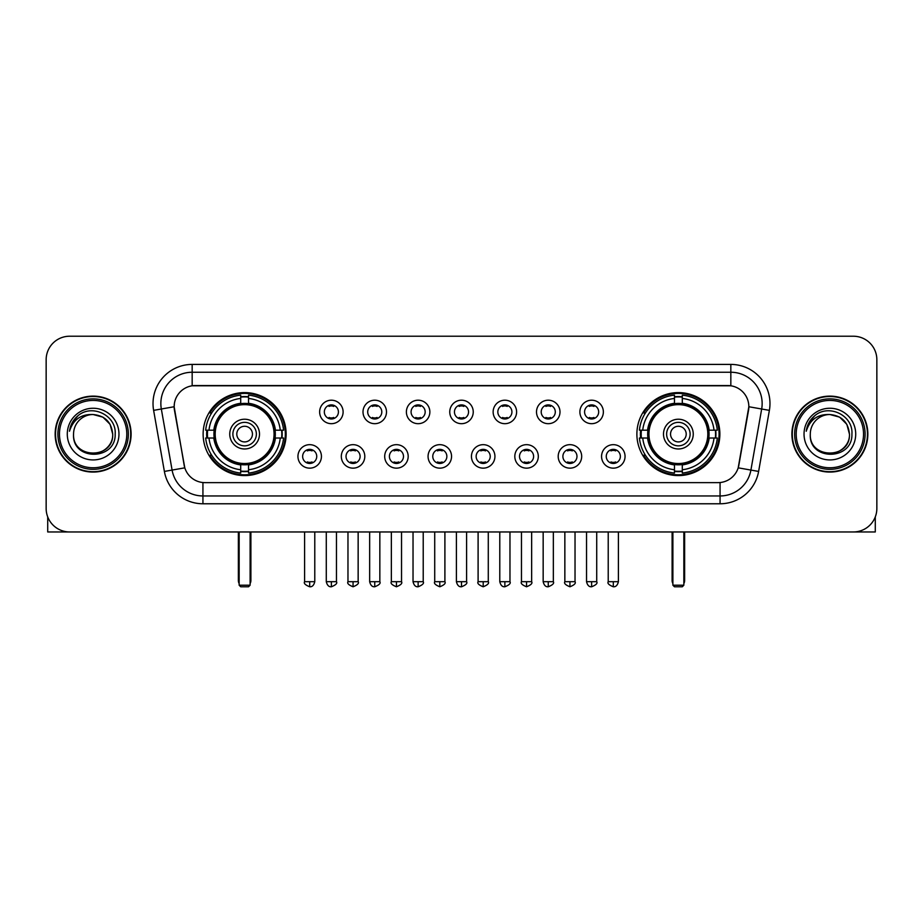 <?xml version="1.0" encoding="UTF-8"?>
<svg xmlns="http://www.w3.org/2000/svg" width="923" height="923" viewBox="0 0 923 923"><rect width="100%" height="100%" fill="white"/><g stroke="black" fill="none" stroke-linecap="round" stroke-linejoin="round"><path stroke-width="1.38" d="M636.882 434.098A41.5 41.5 0 0 0 678.37 475.587A41.5 41.5 0 0 0 719.871 434.098A41.5 41.5 0 0 0 678.37 392.598A41.5 41.5 0 0 0 636.882 434.098M203.129 434.098A41.5 41.5 0 0 0 244.63 475.587A41.5 41.5 0 0 0 286.118 434.098A41.5 41.5 0 0 0 244.63 392.598A41.5 41.5 0 0 0 203.129 434.098M321.435 456.412A11.745 11.745 0 0 1 309.69 468.157A11.745 11.745 0 0 1 297.944 456.412A11.745 11.745 0 0 1 309.69 444.667A11.745 11.745 0 0 1 321.435 456.412M302.64 456.412A7.049 7.049 0 0 0 309.69 463.461A7.049 7.049 0 0 0 316.739 456.412A7.049 7.049 0 0 0 309.69 449.363A7.049 7.049 0 0 0 302.64 456.412M364.804 456.412A11.745 11.745 0 0 1 353.059 468.157A11.745 11.745 0 0 1 341.314 456.412A11.745 11.745 0 0 1 353.059 444.667A11.745 11.745 0 0 1 364.804 456.412M346.021 456.412A7.049 7.049 0 0 0 353.059 463.461A7.049 7.049 0 0 0 360.108 456.412A7.049 7.049 0 0 0 353.059 449.363A7.049 7.049 0 0 0 346.021 456.412M408.185 456.412A11.745 11.745 0 0 1 396.44 468.157A11.745 11.745 0 0 1 384.695 456.412A11.745 11.745 0 0 1 396.44 444.667A11.745 11.745 0 0 1 408.185 456.412M389.391 456.412A7.049 7.049 0 0 0 396.44 463.461A7.049 7.049 0 0 0 403.489 456.412A7.049 7.049 0 0 0 396.44 449.363A7.049 7.049 0 0 0 389.391 456.412M451.555 456.412A11.745 11.745 0 0 1 439.81 468.157A11.745 11.745 0 0 1 428.064 456.412A11.745 11.745 0 0 1 439.81 444.667A11.745 11.745 0 0 1 451.555 456.412M432.772 456.412A7.049 7.049 0 0 0 439.81 463.461A7.049 7.049 0 0 0 446.859 456.412A7.049 7.049 0 0 0 439.81 449.363A7.049 7.049 0 0 0 432.772 456.412M494.936 456.412A11.745 11.745 0 0 1 483.191 468.157A11.745 11.745 0 0 1 471.445 456.412A11.745 11.745 0 0 1 483.191 444.667A11.745 11.745 0 0 1 494.936 456.412M476.141 456.412A7.049 7.049 0 0 0 483.191 463.461A7.049 7.049 0 0 0 490.228 456.412A7.049 7.049 0 0 0 483.191 449.363A7.049 7.049 0 0 0 476.141 456.412M538.305 456.412A11.745 11.745 0 0 1 526.56 468.157A11.745 11.745 0 0 1 514.815 456.412A11.745 11.745 0 0 1 526.56 444.667A11.745 11.745 0 0 1 538.305 456.412M519.511 456.412A7.049 7.049 0 0 0 526.56 463.461A7.049 7.049 0 0 0 533.609 456.412A7.049 7.049 0 0 0 526.56 449.363A7.049 7.049 0 0 0 519.511 456.412M581.686 456.412A11.745 11.745 0 0 1 569.941 468.157A11.745 11.745 0 0 1 558.196 456.412A11.745 11.745 0 0 1 569.941 444.667A11.745 11.745 0 0 1 581.686 456.412M562.892 456.412A7.049 7.049 0 0 0 569.941 463.461A7.049 7.049 0 0 0 576.979 456.412A7.049 7.049 0 0 0 569.941 449.363A7.049 7.049 0 0 0 562.892 456.412M625.056 456.412A11.745 11.745 0 0 1 613.31 468.157A11.745 11.745 0 0 1 601.565 456.412A11.745 11.745 0 0 1 613.31 444.667A11.745 11.745 0 0 1 625.056 456.412M606.261 456.412A7.049 7.049 0 0 0 613.31 463.461A7.049 7.049 0 0 0 620.36 456.412A7.049 7.049 0 0 0 613.31 449.363A7.049 7.049 0 0 0 606.261 456.412M343.114 411.935A11.745 11.745 0 0 1 331.38 423.68A11.745 11.745 0 0 1 319.635 411.935A11.745 11.745 0 0 1 331.38 400.201A11.745 11.745 0 0 1 343.114 411.935M324.331 411.935A7.049 7.049 0 0 0 331.38 418.984A7.049 7.049 0 0 0 338.418 411.935A7.049 7.049 0 0 0 331.38 404.897A7.049 7.049 0 0 0 324.331 411.935M386.495 411.935A11.745 11.745 0 0 1 374.75 423.68A11.745 11.745 0 0 1 363.004 411.935A11.745 11.745 0 0 1 374.75 400.201A11.745 11.745 0 0 1 386.495 411.935M367.7 411.935A7.049 7.049 0 0 0 374.75 418.984A7.049 7.049 0 0 0 381.799 411.935A7.049 7.049 0 0 0 374.75 404.897A7.049 7.049 0 0 0 367.7 411.935M429.864 411.935A11.745 11.745 0 0 1 418.131 423.68A11.745 11.745 0 0 1 406.385 411.935A11.745 11.745 0 0 1 418.131 400.201A11.745 11.745 0 0 1 429.864 411.935M411.081 411.935A7.049 7.049 0 0 0 418.131 418.984A7.049 7.049 0 0 0 425.168 411.935A7.049 7.049 0 0 0 418.131 404.897A7.049 7.049 0 0 0 411.081 411.935M473.245 411.935A11.745 11.745 0 0 1 461.5 423.68A11.745 11.745 0 0 1 449.755 411.935A11.745 11.745 0 0 1 461.5 400.201A11.745 11.745 0 0 1 473.245 411.935M454.451 411.935A7.049 7.049 0 0 0 461.5 418.984A7.049 7.049 0 0 0 468.549 411.935A7.049 7.049 0 0 0 461.5 404.897A7.049 7.049 0 0 0 454.451 411.935M516.615 411.935A11.745 11.745 0 0 1 504.869 423.68A11.745 11.745 0 0 1 493.136 411.935A11.745 11.745 0 0 1 504.869 400.201A11.745 11.745 0 0 1 516.615 411.935M497.832 411.935A7.049 7.049 0 0 0 504.869 418.984A7.049 7.049 0 0 0 511.919 411.935A7.049 7.049 0 0 0 504.869 404.897A7.049 7.049 0 0 0 497.832 411.935M559.996 411.935A11.745 11.745 0 0 1 548.25 423.68A11.745 11.745 0 0 1 536.505 411.935A11.745 11.745 0 0 1 548.25 400.201A11.745 11.745 0 0 1 559.996 411.935M541.201 411.935A7.049 7.049 0 0 0 548.25 418.984A7.049 7.049 0 0 0 555.3 411.935A7.049 7.049 0 0 0 548.25 404.897A7.049 7.049 0 0 0 541.201 411.935M603.365 411.935A11.745 11.745 0 0 1 591.62 423.68A11.745 11.745 0 0 1 579.886 411.935A11.745 11.745 0 0 1 591.62 400.201A11.745 11.745 0 0 1 603.365 411.935M584.582 411.935A7.049 7.049 0 0 0 591.62 418.984A7.049 7.049 0 0 0 598.669 411.935A7.049 7.049 0 0 0 591.62 404.897A7.049 7.049 0 0 0 584.582 411.935M164.386 471.434L153.622 410.366A39.147 39.147 0 0 1 192.169 364.412L730.831 364.412A39.147 39.147 0 0 1 769.378 410.366L758.614 471.434A39.147 39.147 0 0 1 720.067 503.773L202.933 503.773A39.147 39.147 0 0 1 164.386 471.434L184.796 467.834L174.482 410.366A21.137 21.137 0 0 1 195.295 385.56L727.705 385.56A21.137 21.137 0 0 1 748.518 410.366L738.85 465.169A21.137 21.137 0 0 1 718.036 482.637L204.964 482.637A21.137 21.137 0 0 1 184.15 465.169L174.159 406.743L161.329 409.004A31.313 31.313 0 0 1 192.169 372.246L730.831 372.246A31.313 31.313 0 0 1 761.671 409.004L750.907 470.072A31.313 31.313 0 0 1 720.067 495.951L202.933 495.951A31.313 31.313 0 0 1 172.093 470.072L161.329 409.004A31.313 31.313 0 0 1 160.856 403.559M206.856 438.01A37.97 37.97 0 0 1 206.856 430.187M640.608 438.01A37.97 37.97 0 0 1 640.608 430.187M55.149 434.098A37.97 37.97 0 0 0 93.131 472.068A37.97 37.97 0 0 0 131.101 434.098A37.97 37.97 0 0 0 93.131 396.129A37.97 37.97 0 0 0 55.149 434.098M791.899 434.098A37.97 37.97 0 0 0 829.869 472.068A37.97 37.97 0 0 0 867.851 434.098A37.97 37.97 0 0 0 829.869 396.129A37.97 37.97 0 0 0 791.899 434.098M192.169 364.412L192.169 385.791L730.831 385.791L730.831 364.412M174.159 406.697L174.389 403.559M718.036 482.637L204.964 482.637M769.378 410.366L748.841 406.743L738.204 467.834L758.614 471.434M738.85 465.169L738.723 465.838M184.277 465.838L184.15 465.169M876.85 359.716A23.49 23.49 0 0 0 853.36 336.226L69.64 336.226A23.49 23.49 0 0 0 46.15 359.716L46.15 508.481A23.49 23.49 0 0 0 69.64 531.96L853.36 531.96A23.49 23.49 0 0 0 876.85 508.481L876.85 359.716L876.85 508.481M46.15 359.716L46.15 508.481M853.36 336.226L69.64 336.226M69.64 531.96L853.36 531.96M47.719 516.915L47.719 531.96L138.542 531.96M126.797 434.098A33.666 33.666 0 0 0 93.131 400.432A33.666 33.666 0 0 0 59.464 434.098A33.666 33.666 0 0 0 93.131 467.765A33.666 33.666 0 0 0 126.797 434.098M128.355 434.098A35.236 35.236 0 0 0 93.131 398.863A35.236 35.236 0 0 0 57.895 434.098A35.236 35.236 0 0 0 93.131 469.334A35.236 35.236 0 0 0 128.355 434.098M130.708 434.098A37.578 37.578 0 0 0 93.131 396.521A37.578 37.578 0 0 0 55.542 434.098A37.578 37.578 0 0 0 93.131 471.676A37.578 37.578 0 0 0 130.708 434.098M112.698 434.098C111.533 422.203 105.014 415.685 93.131 414.519L102.915 417.15L110.079 424.315L112.698 434.098L110.079 424.315L102.915 417.15L93.131 414.519L102.915 417.15L110.079 424.315L112.698 434.098L110.079 424.315L102.915 417.15L93.131 414.519L102.915 417.15L110.079 424.315L112.698 434.098C113.898 459.342 72.352 459.342 73.552 434.098C71.809 461.258 116.09 460.658 115.167 434.098C116.621 415.454 92.196 403.605 78.12 415.615C73.205 419.711 70.333 424.926 69.49 431.249C73.182 419.596 81.062 414.012 93.131 414.519L102.915 417.15L110.079 424.315L112.698 434.098C113.898 459.342 72.352 459.342 73.552 434.098C72.352 459.342 113.898 459.342 112.698 434.098C113.898 459.342 72.352 459.342 73.552 434.098C72.352 459.342 113.898 459.342 112.698 434.098C113.898 459.342 72.352 459.342 73.552 434.098C72.352 459.342 113.898 459.342 112.698 434.098C113.898 459.342 72.352 459.342 73.552 434.098C72.352 459.342 113.898 459.342 112.698 434.098C113.898 459.342 72.352 459.342 73.552 434.098C72.352 459.342 113.898 459.342 112.698 434.098C113.898 459.342 72.352 459.342 73.552 434.098C72.352 459.342 113.898 459.342 112.698 434.098C113.898 459.342 72.352 459.342 73.552 434.098A19.579 19.579 0 0 1 93.131 414.519L102.915 417.15L110.079 424.315L112.698 434.098C113.483 449.293 93.95 459.377 82.032 450.216M67.287 434.098A25.832 25.832 0 0 0 93.131 459.931A25.832 25.832 0 0 0 118.963 434.098A25.832 25.832 0 0 0 93.131 408.254A25.832 25.832 0 0 0 67.287 434.098M78.109 415.615L72.34 422.48M71.982 423.149L72.502 422.203L71.982 423.149M275.066 438.01A30.69 30.69 0 0 0 248.541 403.651L248.541 403.651A30.69 30.69 0 0 0 214.182 438.01A30.69 30.69 0 0 0 275.066 438.01L275.066 438.01A30.69 30.69 0 0 1 248.541 464.534L248.541 469.738A35.859 35.859 0 0 0 280.269 438.01L283.58 438.01A39.147 39.147 0 0 1 248.541 473.049L248.541 469.738M207.64 438.01A37.185 37.185 0 0 1 207.64 430.187M248.541 397.109A37.185 37.185 0 0 0 240.707 397.109M281.607 430.187A37.185 37.185 0 0 1 281.607 438.01M280.269 430.187L283.58 430.187A39.147 39.147 0 0 0 248.541 395.148L248.541 403.282A31.059 31.059 0 0 1 275.435 430.187L280.269 430.187A35.859 35.859 0 0 0 248.541 398.448M208.979 438.01L205.679 438.01A39.147 39.147 0 0 0 240.707 473.049L240.707 464.904A31.059 31.059 0 0 1 213.813 438.01L208.979 438.01A35.859 35.859 0 0 0 240.707 469.738M280.269 438.01L275.435 438.01A31.059 31.059 0 0 1 248.541 464.904L248.541 464.534M214.182 438.01L214.182 438.01A30.69 30.69 0 0 0 240.707 464.534M248.541 471.076A37.185 37.185 0 0 1 240.707 471.076M240.707 398.448L240.707 395.148A39.147 39.147 0 0 0 205.679 430.187L213.813 430.187A31.059 31.059 0 0 1 240.707 403.282L240.707 398.448A35.859 35.859 0 0 0 208.979 430.187M274.062 434.098A29.444 29.444 0 0 1 244.63 463.531A29.444 29.444 0 0 1 215.186 434.098A29.444 29.444 0 0 1 244.63 404.655A29.444 29.444 0 0 1 274.062 434.098M259.501 434.098A14.872 14.872 0 0 0 244.63 419.227A14.872 14.872 0 0 0 229.746 434.098A14.872 14.872 0 0 0 244.63 448.97A14.872 14.872 0 0 0 259.501 434.098M256.375 434.098A11.745 11.745 0 0 0 244.63 422.353A11.745 11.745 0 0 0 232.884 434.098A11.745 11.745 0 0 0 244.63 445.844A11.745 11.745 0 0 0 256.375 434.098M252.452 434.098A7.834 7.834 0 0 1 244.63 441.921A7.834 7.834 0 0 1 236.796 434.098A7.834 7.834 0 0 1 244.63 426.264A7.834 7.834 0 0 1 252.452 434.098A7.834 7.834 0 0 1 244.63 441.921A7.834 7.834 0 0 1 236.796 434.098A7.834 7.834 0 0 1 244.63 426.264A7.834 7.834 0 0 1 252.452 434.098M211.679 412.962L209.833 412.962A40.716 40.716 0 0 1 285.334 434.098A40.716 40.716 0 0 1 209.833 455.235L211.679 455.235M239.149 531.96L239.149 585.205L250.11 585.205L250.11 531.96M239.149 585.205L240.707 586.774L248.541 586.774L250.11 585.205M708.818 438.01A30.69 30.69 0 0 0 682.293 403.651L682.293 403.651A30.69 30.69 0 0 0 647.934 438.01A30.69 30.69 0 0 0 708.818 438.01L708.818 438.01A30.69 30.69 0 0 1 682.293 464.534L682.293 469.738A35.859 35.859 0 0 0 714.021 438.01L717.321 438.01A39.147 39.147 0 0 1 682.293 473.049L682.293 469.738M641.393 438.01A37.185 37.185 0 0 1 641.393 430.187M682.293 397.109A37.185 37.185 0 0 0 674.459 397.109M715.36 430.187A37.185 37.185 0 0 1 715.36 438.01M714.021 430.187L717.321 430.187A39.147 39.147 0 0 0 682.293 395.148L682.293 403.282A31.059 31.059 0 0 1 709.187 430.187L714.021 430.187A35.859 35.859 0 0 0 682.293 398.448M642.731 438.01L639.42 438.01A39.147 39.147 0 0 0 674.459 473.049L674.459 464.904A31.059 31.059 0 0 1 647.565 438.01L642.731 438.01A35.859 35.859 0 0 0 674.459 469.738M714.021 438.01L709.187 438.01A31.059 31.059 0 0 1 682.293 464.904L682.293 464.534M647.934 438.01L647.934 438.01A30.69 30.69 0 0 0 674.459 464.534M682.293 471.076A37.185 37.185 0 0 1 674.459 471.076M674.459 398.448L674.459 395.148A39.147 39.147 0 0 0 639.42 430.187L647.565 430.187A31.059 31.059 0 0 1 674.459 403.282L674.459 398.448A35.859 35.859 0 0 0 642.731 430.187M707.814 434.098A29.444 29.444 0 0 1 678.37 463.531A29.444 29.444 0 0 1 648.938 434.098A29.444 29.444 0 0 1 678.37 404.655A29.444 29.444 0 0 1 707.814 434.098M693.254 434.098A14.872 14.872 0 0 0 678.37 419.227A14.872 14.872 0 0 0 663.499 434.098A14.872 14.872 0 0 0 678.37 448.97A14.872 14.872 0 0 0 693.254 434.098M690.116 434.098A11.745 11.745 0 0 0 678.37 422.353A11.745 11.745 0 0 0 666.625 434.098A11.745 11.745 0 0 0 678.37 445.844A11.745 11.745 0 0 0 690.116 434.098M686.204 434.098A7.834 7.834 0 0 1 678.37 441.921A7.834 7.834 0 0 1 670.548 434.098A7.834 7.834 0 0 1 678.37 426.264A7.834 7.834 0 0 1 686.204 434.098A7.834 7.834 0 0 1 678.37 441.921A7.834 7.834 0 0 1 670.548 434.098A7.834 7.834 0 0 1 678.37 426.264A7.834 7.834 0 0 1 686.204 434.098M645.431 412.962L643.585 412.962A40.716 40.716 0 0 1 719.086 434.098A40.716 40.716 0 0 1 643.585 455.235L645.431 455.235M672.89 531.96L672.89 585.205L683.851 585.205L683.851 531.96M672.89 585.205L674.459 586.774L682.293 586.774L683.851 585.205M329.026 418.581L329.026 417.473A6.011 6.011 0 0 0 333.722 417.473L333.722 418.581M333.722 405.301L333.722 406.408A6.011 6.011 0 0 0 329.026 406.408L329.026 405.301M372.396 418.581L372.396 417.473A6.011 6.011 0 0 0 377.103 417.473L377.103 418.581M377.103 405.301L377.103 406.408A6.011 6.011 0 0 0 372.396 406.408L372.396 405.301M415.777 418.581L415.777 417.473A6.011 6.011 0 0 0 420.473 417.473L420.473 418.581M420.473 405.301L420.473 406.408A6.011 6.011 0 0 0 415.777 406.408L415.777 405.301M459.146 418.581L459.146 417.473A6.011 6.011 0 0 0 463.854 417.473L463.854 418.581M463.854 405.301L463.854 406.408A6.011 6.011 0 0 0 459.146 406.408L459.146 405.301M502.527 418.581L502.527 417.473A6.011 6.011 0 0 0 507.223 417.473L507.223 418.581M507.223 405.301L507.223 406.408A6.011 6.011 0 0 0 502.527 406.408L502.527 405.301M545.897 418.581L545.897 417.473A6.011 6.011 0 0 0 550.604 417.473L550.604 418.581M550.604 405.301L550.604 406.408A6.011 6.011 0 0 0 545.897 406.408L545.897 405.301M589.278 418.581L589.278 417.473A6.011 6.011 0 0 0 593.974 417.473L593.974 418.581M593.974 405.301L593.974 406.408A6.011 6.011 0 0 0 589.278 406.408L589.278 405.301M307.336 463.058L307.336 461.938A6.011 6.011 0 0 0 312.032 461.938L312.032 463.058M312.032 449.766L312.032 450.886A6.011 6.011 0 0 0 307.336 450.886L307.336 449.766M350.717 463.058L350.717 461.938A6.011 6.011 0 0 0 355.413 461.938L355.413 463.058M355.413 449.766L355.413 450.886A6.011 6.011 0 0 0 350.717 450.886L350.717 449.766M394.086 463.058L394.086 461.938A6.011 6.011 0 0 0 398.782 461.938L398.782 463.058M398.782 449.766L398.782 450.886A6.011 6.011 0 0 0 394.086 450.886L394.086 449.766M437.467 463.058L437.467 461.938A6.011 6.011 0 0 0 442.163 461.938L442.163 463.058M442.163 449.766L442.163 450.886A6.011 6.011 0 0 0 437.467 450.886L437.467 449.766M480.837 463.058L480.837 461.938A6.011 6.011 0 0 0 485.533 461.938L485.533 463.058M485.533 449.766L485.533 450.886A6.011 6.011 0 0 0 480.837 450.886L480.837 449.766M524.218 463.058L524.218 461.938A6.011 6.011 0 0 0 528.914 461.938L528.914 463.058M528.914 449.766L528.914 450.886A6.011 6.011 0 0 0 524.218 450.886L524.218 449.766M567.587 463.058L567.587 461.938A6.011 6.011 0 0 0 572.283 461.938L572.283 463.058M572.283 449.766L572.283 450.886A6.011 6.011 0 0 0 567.587 450.886L567.587 449.766M610.968 463.058L610.968 461.938A6.011 6.011 0 0 0 615.664 461.938L615.664 463.058M615.664 449.766L615.664 450.886A6.011 6.011 0 0 0 610.968 450.886L610.968 449.766M875.281 516.915L875.281 531.96L784.458 531.96M863.536 434.098A33.666 33.666 0 0 0 829.869 400.432A33.666 33.666 0 0 0 796.203 434.098A33.666 33.666 0 0 0 829.869 467.765A33.666 33.666 0 0 0 863.536 434.098M865.105 434.098A35.236 35.236 0 0 0 829.869 398.863A35.236 35.236 0 0 0 794.645 434.098A35.236 35.236 0 0 0 829.869 469.334A35.236 35.236 0 0 0 865.105 434.098M867.458 434.098A37.578 37.578 0 0 0 829.869 396.521A37.578 37.578 0 0 0 792.292 434.098A37.578 37.578 0 0 0 829.869 471.676A37.578 37.578 0 0 0 867.458 434.098M810.302 434.098A19.579 19.579 0 0 1 829.869 414.519L839.665 417.15L846.829 424.315L849.448 434.098L846.829 424.315L839.665 417.15L829.869 414.519L839.665 417.15L846.829 424.315L849.448 434.098L846.829 424.315L839.665 417.15L829.869 414.519L839.665 417.15L846.829 424.315L849.448 434.098L846.829 424.315L839.665 417.15L829.869 414.519L839.665 417.15L846.829 424.315L849.448 434.098C850.648 459.342 809.102 459.342 810.302 434.098C808.56 461.258 852.84 460.658 851.917 434.098C853.371 415.454 828.946 403.605 814.871 415.615C809.956 419.711 807.083 424.926 806.229 431.249C809.921 419.596 817.801 414.012 829.869 414.519L839.665 417.15L846.829 424.315L849.448 434.098C850.648 459.342 809.102 459.342 810.302 434.098C809.102 459.342 850.648 459.342 849.448 434.098C850.648 459.342 809.102 459.342 810.302 434.098C809.102 459.342 850.648 459.342 849.448 434.098C850.648 459.342 809.102 459.342 810.302 434.098C809.102 459.342 850.648 459.342 849.448 434.098C850.648 459.342 809.102 459.342 810.302 434.098C809.102 459.342 850.648 459.342 849.448 434.098C850.648 459.342 809.102 459.342 810.302 434.098C809.102 459.342 850.648 459.342 849.448 434.098C850.233 449.293 830.688 459.377 818.77 450.216M829.869 414.519C841.764 415.685 848.283 422.203 849.448 434.098M804.037 434.098A25.832 25.832 0 0 0 829.869 459.931A25.832 25.832 0 0 0 855.713 434.098A25.832 25.832 0 0 0 829.869 408.254A25.832 25.832 0 0 0 804.037 434.098M814.859 415.615L809.09 422.48M808.733 423.149L809.252 422.203M720.067 482.544L720.067 503.773M202.933 503.773L202.933 482.544M153.622 410.366L161.329 409.004M238.365 531.96L238.365 580.509L239.149 580.509M244.63 441.921A7.834 7.834 0 0 1 236.796 434.098A7.834 7.834 0 0 1 244.63 426.264M250.11 580.509L250.894 580.509L250.894 531.96M240.707 471.434A37.543 37.543 0 0 0 248.541 471.434M281.965 438.01A37.543 37.543 0 0 0 281.965 430.187M248.541 396.763A37.543 37.543 0 0 0 240.707 396.763M672.106 531.96L672.106 580.509L672.89 580.509M678.37 441.921A7.834 7.834 0 0 1 670.548 434.098A7.834 7.834 0 0 1 678.37 426.264M683.851 580.509L684.635 580.509L684.635 531.96M674.459 471.434A37.543 37.543 0 0 0 682.293 471.434M715.706 438.01A37.543 37.543 0 0 0 715.706 430.187M682.293 396.763A37.543 37.543 0 0 0 674.459 396.763M331.38 581.686L326.281 581.686C327.169 585.309 328.876 587.005 331.38 586.774L331.38 581.686L336.468 581.686L336.468 531.96M374.75 581.686L369.661 581.686C370.55 585.309 372.246 587.005 374.75 586.774L374.75 581.686L379.838 581.686L379.838 531.96M418.131 581.686L413.031 581.686C413.919 585.309 415.615 587.005 418.131 586.774L418.131 581.686L423.219 581.686L423.219 531.96M461.5 581.686L456.412 581.686C457.3 585.309 458.996 587.005 461.5 586.774L461.5 581.686L466.588 581.686L466.588 531.96M504.869 581.686L499.781 581.686C500.67 585.309 502.366 587.005 504.869 586.774L504.869 581.686L509.969 581.686L509.969 531.96M548.25 581.686L543.162 581.686C544.051 585.309 545.747 587.005 548.25 586.774L548.25 581.686L553.339 581.686L553.339 531.96M591.62 581.686L586.532 581.686C587.42 585.309 589.116 587.005 591.62 586.774L591.62 581.686L596.72 581.686L596.72 531.96M309.69 581.686L304.602 581.686C303.563 583.313 305.259 585.009 309.69 586.774L309.69 581.686L314.778 581.686L314.778 531.96M353.059 581.686L347.971 581.686C346.944 583.313 348.64 585.009 353.059 586.774L353.059 581.686L358.147 581.686L358.147 531.96M396.44 581.686L391.352 581.686C390.314 583.313 392.01 585.009 396.44 586.774L396.44 581.686L401.528 581.686L401.528 531.96M439.81 581.686L434.721 581.686C433.695 583.313 435.391 585.009 439.81 586.774L439.81 581.686L444.898 581.686L444.898 531.96M483.191 581.686L478.102 581.686C477.064 583.313 478.76 585.009 483.191 586.774L483.191 581.686L488.279 581.686L488.279 531.96M526.56 581.686L521.472 581.686C520.445 583.313 522.141 585.009 526.56 586.774L526.56 581.686L531.648 581.686L531.648 531.96M569.941 581.686L564.853 581.686C563.815 583.313 565.511 585.009 569.941 586.774L569.941 581.686L575.029 581.686L575.029 531.96M613.31 581.686L608.222 581.686C607.196 583.313 608.892 585.009 613.31 586.774L613.31 581.686L618.398 581.686L618.398 531.96M238.365 580.509A6.265 6.265 0 0 0 239.149 583.544M250.11 583.544A6.265 6.265 0 0 0 250.894 580.509M672.106 580.509A6.265 6.265 0 0 0 672.89 583.544M683.851 583.544A6.265 6.265 0 0 0 684.635 580.509M326.281 581.686L326.281 531.96M336.468 581.686C337.495 583.313 335.799 585.009 331.38 586.774M369.661 581.686L369.661 531.96M379.838 581.686C380.876 583.313 379.18 585.009 374.75 586.774M413.031 581.686L413.031 531.96M423.219 581.686C424.245 583.313 422.549 585.009 418.131 586.774M456.412 581.686L456.412 531.96M466.588 581.686C467.626 583.313 465.93 585.009 461.5 586.774M499.781 581.686L499.781 531.96M509.969 581.686C510.996 583.313 509.3 585.009 504.869 586.774M543.162 581.686L543.162 531.96M553.339 581.686C554.377 583.313 552.681 585.009 548.25 586.774M586.532 581.686L586.532 531.96M596.72 581.686C597.746 583.313 596.05 585.009 591.62 586.774M304.602 581.686L304.602 531.96M314.778 581.686C313.889 585.309 312.193 587.005 309.69 586.774M347.971 581.686L347.971 531.96M358.147 581.686C359.185 583.313 357.489 585.009 353.059 586.774M391.352 581.686L391.352 531.96M401.528 581.686C402.555 583.313 400.859 585.009 396.44 586.774M434.721 581.686L434.721 531.96M444.898 581.686C445.936 583.313 444.24 585.009 439.81 586.774M478.102 581.686L478.102 531.96M488.279 581.686C489.305 583.313 487.609 585.009 483.191 586.774M521.472 581.686L521.472 531.96M531.648 581.686C532.686 583.313 530.99 585.009 526.56 586.774M564.853 581.686L564.853 531.96M575.029 581.686C576.056 583.313 574.36 585.009 569.941 586.774M608.222 581.686L608.222 531.96M618.398 581.686C617.51 585.309 615.814 587.005 613.31 586.774"/></g></svg>

